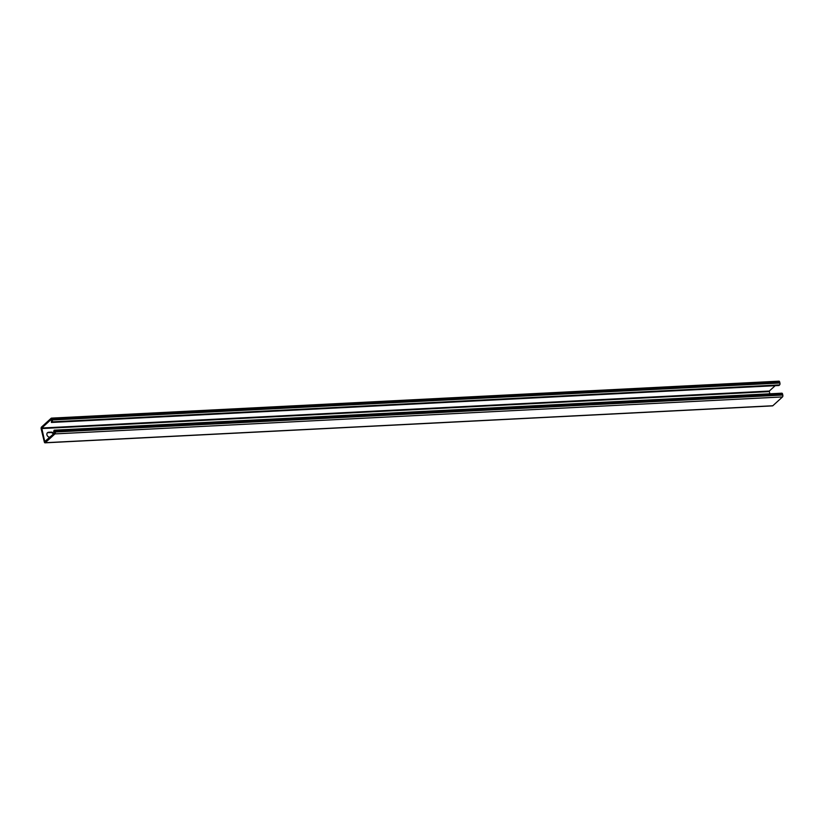 <?xml version="1.0" encoding="UTF-8"?>
<svg xmlns="http://www.w3.org/2000/svg" width="824" height="824" viewBox="0 0 824 824"><rect width="100%" height="100%" fill="white"/><g stroke="black" fill="none" stroke-linecap="round" stroke-linejoin="round"><path stroke-width="1.24" d="M53.385 434.155A2.699 2.204 47.7 0 0 50.707 432.538L48.163 432.662A2.699 2.204 47.7 0 0 47.184 432.971M50.017 437.214L49.8 437.225A2.699 2.204 -132.3 0 1 48.606 432.26L51.15 432.137A2.699 2.204 -132.3 0 1 53.828 433.754M54.652 431.766L53.653 431.817L54.374 431.189L54.714 432.94L44.754 441.54L41.725 428.017L51.49 419.169L51.407 422.465L778.968 385.498L779.617 384.911L52.056 421.867L51.407 422.465M778.742 381.285A1.452 0.69 87.1 0 1 778.989 381.172A1.452 0.69 87.1 0 1 779.679 382.058L779.916 383.016A1.452 0.69 87.1 0 1 779.617 384.911M53.653 431.817L54.075 430.272A1.452 0.69 87.1 0 1 54.322 430.159A1.452 0.69 87.1 0 1 55.012 431.045L55.239 432.003A1.452 0.69 87.1 0 1 54.951 433.898L45.258 442.715A1.452 0.69 87.1 0 1 45.011 442.828A1.452 0.69 87.1 0 1 44.321 441.942L41.2 428.964A1.452 0.69 87.1 0 1 41.499 427.069L51.191 418.242A1.452 0.69 87.1 0 1 51.438 418.128A1.452 0.69 87.1 0 1 52.128 419.014L52.355 419.972A1.452 0.69 87.1 0 1 52.056 421.867M775.178 385.694L769.286 391.06L769.729 393.81M781.636 393.306A1.452 0.69 87.1 0 1 781.883 393.192A1.452 0.69 87.1 0 1 782.573 394.078L782.8 395.036A1.452 0.69 87.1 0 1 782.501 396.931L772.809 405.758A1.452 0.69 87.1 0 1 772.562 405.872A1.452 0.69 87.1 0 1 772.304 405.779M779.916 383.016L52.355 419.972M779.679 382.058L52.128 419.014M41.725 428.017L769.286 391.06M41.643 428.562L769.194 391.596M44.754 441.54L45.299 441.51M772.809 405.758L45.258 442.715M782.501 396.931L54.951 433.898M782.8 395.036L55.239 432.003M782.573 394.078L55.012 431.045M51.438 418.128L778.989 381.172M45.011 442.828L772.562 405.872M54.322 430.159L781.883 393.192"/></g></svg>
